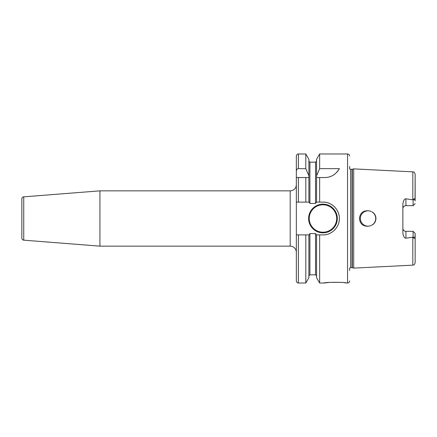 <?xml version="1.0" encoding="UTF-8"?>
<svg xmlns="http://www.w3.org/2000/svg" width="437" height="437" viewBox="0 0 437 437"><rect width="100%" height="100%" fill="white"/><g stroke="black" fill="none" stroke-linecap="round" stroke-linejoin="round"><path stroke-width="0.66" d="M361.612 214.283L361 215.414L361.618 214.283M360.383 219.134L360.591 220.385L360.383 219.134M361.006 221.597L361.618 222.723L361.006 221.597M363.322 224.563L364.382 225.257L363.322 224.563M365.54 225.765L366.774 226.076L365.54 225.765M370.811 211.339L369.309 210.924A7.68 7.68 0 0 0 360.356 218.5A7.68 7.68 0 0 0 368.036 226.18L369.303 226.076M366.769 210.924L365.54 211.235L366.769 210.924M364.382 211.743L363.322 212.437L364.382 211.743M369.456 226.049L369.32 226.071C356.324 228.289 356.324 208.711 369.309 210.924L371.002 211.415M372.084 225.028L373.209 224.176L372.084 225.028M374.159 223.138L374.908 221.936L374.159 223.138M374.165 213.873L374.913 215.08L374.17 213.873M369.451 210.951L370.805 211.333M371.002 225.585L369.309 226.076A7.68 7.68 0 0 1 368.036 226.18M349.6 270.552L349.6 268.242A1.229 1.229 0 0 1 350.616 267.706L352.003 267.706A1.229 1.229 0 0 1 352.326 267.744L353.697 268.116L412.818 265.15C413.517 264.664 414.052 265.964 415.15 262.697L415.15 233.391L413.102 231.342L405.929 231.342L405.929 238.187C404.487 238.209 403.46 236.526 402.859 233.129L402.859 203.871C403.46 200.474 404.487 198.786 405.929 198.813L413.145 199.824C414.118 198.343 414.751 198.338 415.052 199.802L415.15 174.303L415.15 200.883M353.697 268.116L353.697 168.884L412.818 171.85L412.818 199.824M415.15 233.391L415.052 237.198C414.658 238.689 414.025 238.684 413.145 237.176L405.929 238.187M415.15 236.117L415.15 262.697M413.102 237.1L413.102 231.342M402.936 228.961L403.154 229.589M403.176 229.627L403.548 230.212M404.034 230.687L404.624 231.053M404.744 231.107L405.274 231.271M402.859 228.272A3.07 3.07 0 0 0 405.929 231.342A3.07 3.07 0 0 1 402.859 228.272M371.652 211.721C377.344 214.354 377.349 222.641 371.652 225.279A7.68 7.68 0 0 0 371.652 211.721M413.102 199.9L413.102 205.658L415.15 203.609L413.102 205.658L405.929 205.658A3.07 3.07 0 0 0 402.859 208.728M405.274 205.729L404.744 205.893M404.624 205.947L404.034 206.313M403.548 206.788L403.176 207.373M403.154 207.411L402.936 208.039M349.6 166.448L349.6 168.758A1.229 1.229 0 0 0 350.616 169.294L352.003 169.294A1.229 1.229 0 0 0 352.326 169.256L353.697 168.884M349.6 280.975A2.048 2.048 0 0 1 347.552 283.023L344.274 282.723M349.6 156.025A2.048 2.048 0 0 0 347.552 153.977L347.552 283.023M325.489 202.309A16.387 16.387 0 0 0 322.97 202.113L319.649 202.113L319.649 177.531L324.789 177.531C330.951 177.515 335.807 174.554 339.358 168.649L319.649 168.649L319.649 153.977L347.552 153.977M322.97 202.113C331.579 201.85 339.511 209.591 339.358 218.413C339.642 227.174 331.721 235.155 322.97 234.888L319.649 234.888L319.649 283.023L323.992 283.023C323.943 282.089 346.596 282.089 346.525 283.023M339.948 282.329L329.569 282.395L323.992 283.023M319.649 177.531L316.568 177.531L319.649 177.531M319.649 202.113L316.568 202.113L316.568 175.772L319.649 168.649M319.649 283.029L316.568 277.697L316.568 234.888L319.649 234.888M316.568 175.772L316.568 159.303L319.649 153.971M296.341 202.113L305.807 202.113L298.389 202.113L298.389 177.531L296.341 177.531L296.341 280.975C297.482 283.952 297.805 282.57 298.389 283.023L298.389 234.888L296.341 234.888M308.888 202.113L308.888 177.531L305.807 177.531L305.807 202.113L309.123 202.113L309.909 203.445L315.547 203.445L316.568 202.113M305.807 153.971L308.888 159.303L308.888 177.531L296.341 177.531L296.341 156.025C297.313 153.223 297.783 154.365 298.389 153.977L298.389 168.649L305.807 168.649L305.807 153.977L298.389 153.977M325.549 234.685A16.387 16.387 0 0 0 326.264 234.554M330.416 233.096A16.387 16.387 0 0 0 332.606 231.752M334.567 230.075A16.387 16.387 0 0 0 336.25 228.103M337.604 225.88A16.387 16.387 0 0 0 337.785 225.508M338.582 223.476A16.387 16.387 0 0 0 338.691 223.121M339.172 220.969A16.387 16.387 0 0 0 339.358 218.413M339.145 215.856A16.387 16.387 0 0 0 338.528 213.354M337.517 210.956A16.387 16.387 0 0 0 337.26 210.476M336.14 208.749A16.387 16.387 0 0 0 335.9 208.433M334.458 206.81A16.387 16.387 0 0 0 332.508 205.177M330.345 203.866A16.387 16.387 0 0 0 327.99 202.899M316.568 234.888L315.547 233.555L309.909 233.555L309.123 234.888L298.389 234.888M308.631 218.5A14.339 14.339 0 0 0 322.97 232.839A14.339 14.339 0 0 0 337.309 218.5A14.339 14.339 0 0 0 322.97 204.161A14.339 14.339 0 0 0 308.631 218.5M308.888 234.888L308.888 277.697L305.807 283.029M298.389 283.023L305.807 283.023L305.807 234.888M308.888 175.772L305.807 168.649M296.341 171.331C296.477 169.682 297.16 168.786 298.389 168.649M324.789 177.531A16.387 16.387 0 0 0 326.925 177.389M329.034 176.974A16.387 16.387 0 0 0 331.082 176.275M333.049 175.297A16.387 16.387 0 0 0 334.889 174.046M336.583 172.522A16.387 16.387 0 0 0 338.091 170.72M99.931 246.151L99.931 190.849L23.74 196.841L23.74 240.159L99.931 246.151L290.195 246.151A6.145 6.145 0 0 1 296.341 252.296M99.931 190.849L290.195 190.849A6.145 6.145 0 0 0 296.341 184.704M23.74 196.841A2.048 2.048 0 0 0 21.85 198.884L21.85 238.116A2.048 2.048 180 0 0 23.74 240.159M412.818 237.176L412.818 265.15M415.052 237.198L413.145 237.176M405.929 198.813L405.929 205.658M415.052 199.802L413.145 199.824M352.326 267.744L352.326 169.256M352.003 267.706L352.003 169.294M350.616 267.706L350.616 169.294M315.547 203.445L315.547 162.171L309.909 162.171L309.909 203.445M309.909 233.555L309.909 274.829L308.888 275.856M316.568 275.856L315.547 274.829L315.547 233.555M336.692 218.5A13.722 13.722 0 0 1 322.97 232.222A13.722 13.722 0 0 1 309.243 218.5A13.722 13.722 0 0 1 322.97 204.778A13.722 13.722 0 0 1 336.692 218.5M290.195 246.151L290.195 190.849M412.818 171.85C413.517 172.336 414.052 171.036 415.15 174.303M309.909 162.171L308.888 161.144M315.547 162.171L316.568 161.144M315.547 274.829L309.909 274.829"/></g></svg>
